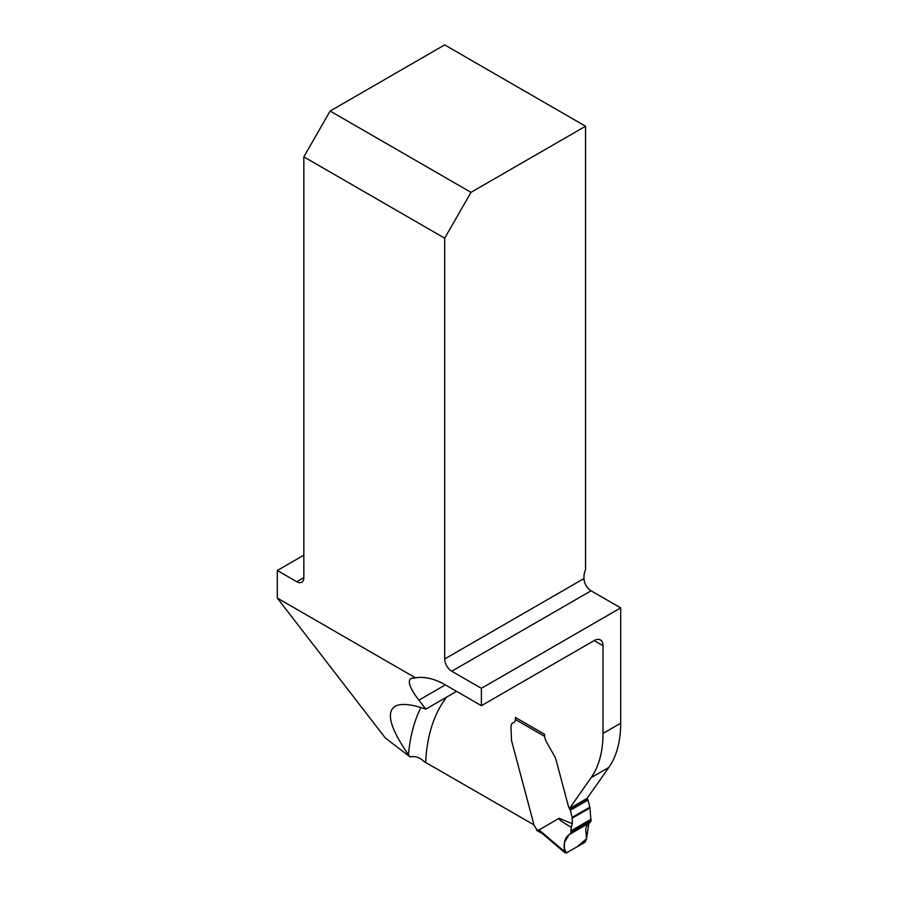<?xml version="1.0" encoding="UTF-8"?>
<svg xmlns="http://www.w3.org/2000/svg" width="898" height="898" viewBox="0 0 898 898"><rect width="100%" height="100%" fill="white"/><g stroke="black" fill="none" stroke-linecap="round" stroke-linejoin="round"><path stroke-width="1.35" d="M456.599 691.37L425.809 709.139L418.872 700.159C409.847 688.295 407.232 681.054 411.026 678.461L415.493 677.844L277.302 598.068L277.302 570.488L296.767 581.724A10.001 5.781 -120 0 0 301.762 582.218A10.001 5.781 -120 0 0 303.838 577.639L303.838 156.858L444.69 238.183L444.69 658.964A10.001 5.781 -120 0 0 451.761 671.221L481.395 688.317L620.698 607.89L591.075 590.794A10.001 5.781 60 0 1 583.992 578.537L583.992 576.494A12.505 7.218 120 0 1 585.541 569.826L585.541 126.225L470.99 192.352L444.69 238.183M415.493 677.844A77.554 44.777 60 0 1 445.352 684.871L481.395 705.682L481.395 688.317M585.541 126.225L444.69 44.9L330.138 111.038L303.838 156.858M608.844 767.431L591.153 777.646L569.411 808.582L587.101 798.367L608.844 767.431A125.08 72.222 -120 0 0 620.698 723.204L620.698 607.89M277.302 570.488L303.838 555.166M425.809 709.139C411.082 704.043 400.845 703.112 395.086 706.322C385.837 712.339 390.293 728.48 408.444 754.758L410.06 756.902C415.134 755.892 419.837 757.463 424.159 761.605L533.996 824.892L511.512 740.558L510.973 727.155A9.384 5.422 60 0 1 512.915 722.868A9.384 5.422 60 0 1 513.634 722.564A6.252 3.614 -120 0 0 514.105 722.362A6.252 3.614 60 0 1 513.634 722.564A9.384 5.422 60 0 0 512.915 722.868A9.384 5.422 60 0 0 510.973 727.155L511.512 740.558L534.13 825.385A1.381 0.797 60 0 0 534.557 826.216L535.23 827.058A3.749 2.166 -120 0 1 536.409 829.359L536.791 830.336A2.503 1.448 120 0 0 537.071 830.594L542.572 833.771M410.06 756.902L385.253 737.898L277.302 598.068M330.138 111.038L470.99 192.352M569.411 808.582A6.14 3.547 60 0 1 568.367 806.112A6.14 3.547 -120 0 0 569.725 809.087A2.503 1.448 60 0 1 570.275 810.299L572.172 817.393A2.503 1.448 60 0 1 572.273 818.145L572.273 823.735L571.296 827.35C562.227 822.052 558.163 819.032 559.128 818.269L572.273 823.735M591.153 777.646A125.08 72.222 -120 0 0 603.007 733.419L603.007 645.684A12.505 7.218 120 0 0 600.414 639.96A12.505 7.218 120 0 0 594.162 640.577L603.007 645.684M515.396 719.5A6.252 3.614 60 0 1 514.105 722.362A6.252 3.614 -120 0 0 515.396 719.5L515.396 717.457L544.592 734.306L544.592 735.327A10.001 5.781 60 0 0 546.669 742.309L554.986 756.969L546.669 742.309A10.001 5.781 -120 0 1 544.648 736.382L515.396 719.5A2.503 1.448 120 0 1 515.912 717.749M555.312 757.71L554.986 756.969L555.312 757.71A12.505 7.218 60 0 1 556.042 759.899L568.367 806.112L556.042 759.899A12.505 7.218 60 0 0 555.312 757.71M481.395 705.682L594.162 640.577M588.886 823.241L586.551 838.732L585.114 842.144L566.515 852.887L565.033 852.842L564.46 851.484C563.338 842.683 565.111 836.936 569.792 834.264L570.69 832.962L590.974 821.255L589.964 807.931A2.503 1.448 -120 0 0 589.863 807.179L587.966 800.084A2.503 1.448 -120 0 0 587.415 798.872A6.14 3.547 60 0 1 587.101 798.367M536.409 829.359L540.192 831.548L539.058 829.909L559.128 818.269M540.192 831.548L542.953 833.973M570.69 832.962L571.296 827.35M569.096 834.624L564.516 842.29L564.303 848.733L566.717 852.774L577.403 846.601L586.551 838.732L585.709 828.585L587.292 824.835L590.177 822.501L570.017 834.13L589.515 822.837M564.46 851.484L539.058 829.909M444.69 658.964L583.992 578.537M296.767 581.724L303.838 577.639M446.688 697.084A200.131 115.55 -120 0 0 425.652 762.335M408.444 754.758A212.646 122.768 60 0 1 420.893 707.534M620.698 723.204L603.007 733.419M418.872 700.159L445.352 684.871M591.075 590.794L451.761 671.221M587.415 798.872L569.725 809.087M587.966 800.084L570.275 810.299M589.863 807.179L572.172 817.393M589.964 807.931L572.273 818.145M591.142 819.178L571.094 830.751M591.12 819.997L570.982 831.627M570.185 833.995L589.548 822.815M541.472 832.828L564.977 852.797"/></g></svg>
